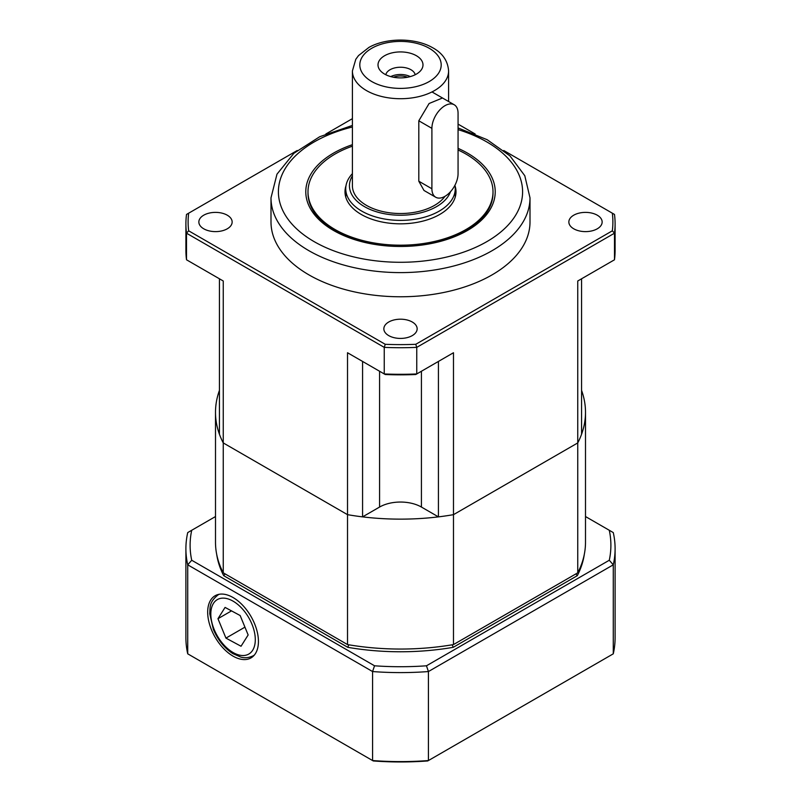 <?xml version="1.0" encoding="UTF-8"?>
<svg xmlns="http://www.w3.org/2000/svg" width="801" height="801" viewBox="0 0 801 801"><rect width="100%" height="100%" fill="white"/><g stroke="black" fill="none" stroke-linecap="round" stroke-linejoin="round"><path stroke-width="1.2" d="M581.576 390.427A185.001 106.813 180 0 1 585.501 412.335L585.501 542.237A185.001 106.813 180 0 1 577.751 572.825L577.751 442.923L453.486 514.663L453.486 644.575A185.001 106.813 180 0 1 347.514 644.575L347.514 514.663L223.249 442.923L223.249 572.825A185.001 106.813 180 0 1 215.499 542.237L215.499 412.335A185.001 106.813 180 0 1 219.424 390.427M347.514 644.575L223.249 572.825M577.751 572.825L453.486 644.575M585.501 412.335A185.001 106.813 180 0 1 577.751 442.923L577.751 280.991L614.487 259.784L614.487 233.201L416.75 347.364L416.75 373.947L453.486 352.74L453.486 514.663A185.001 106.813 180 0 1 347.514 514.663L347.514 352.74L384.25 373.947L384.25 347.364L186.513 233.201L186.513 259.784L223.249 280.991L223.249 442.923A185.001 106.813 180 0 1 215.499 412.335M233.051 656.129A35.895 20.726 -120 0 0 251.374 657.681A35.895 20.726 -120 0 0 251.003 616.47A35.895 20.726 -120 0 0 215.489 595.533A35.895 20.726 -120 0 0 209.512 624.159A35.895 20.726 -120 0 0 233.051 656.129M427.734 760.95A213.126 123.044 180 0 1 373.266 760.95L372.575 760.549L372.575 671.548L187.724 564.825L187.724 653.826L372.575 760.549A214.598 123.905 0 0 0 428.425 760.549L613.276 653.826L613.276 564.825L428.425 671.548L428.425 760.549L427.734 760.95M215.499 516.545L191.719 530.272A210.383 121.462 0 0 0 191.719 560.249L374.538 665.791A210.383 121.462 0 0 0 426.462 665.791L609.281 560.249A210.383 121.462 0 0 0 609.281 530.272L585.501 516.545M584.319 554.312A184.48 106.513 180 0 1 577.291 575.689L453.206 647.328A184.48 106.513 180 0 1 347.794 647.328L223.709 575.689A184.48 106.513 180 0 1 216.681 554.312M426.462 665.791A2426.159 1980.943 60 0 0 428.425 671.548A214.598 123.905 180 0 1 372.575 671.548A2426.159 1980.943 120 0 0 374.538 665.791M609.281 530.272L613.276 532.585A214.598 123.905 180 0 1 615.098 548.705A214.598 123.905 180 0 1 613.276 564.825A2426.159 1980.943 -120 0 0 609.281 560.249M613.276 653.826A214.598 123.905 0 0 0 615.098 637.706L615.098 548.705M191.719 560.249A2426.159 1980.943 -60 0 0 187.724 564.825A214.598 123.905 180 0 1 185.902 548.705A214.598 123.905 180 0 1 187.724 532.585L191.719 530.272M185.902 548.705L185.902 637.706A214.598 123.905 0 0 0 187.724 653.826M577.291 575.689A2829.022 2309.884 60 0 0 575.879 573.906M453.206 647.328A2829.022 2309.884 -120 0 1 452.205 644.795M347.794 647.328A2829.022 2309.884 -60 0 0 348.795 644.795M223.709 575.689A2829.022 2309.884 120 0 1 225.121 573.906M352.4 146.172A92.505 53.407 0 0 0 307.995 191.789L307.995 193.061A92.505 53.407 0 0 0 335.088 230.828A92.505 53.407 0 0 0 435.894 242.403A92.505 53.407 0 0 0 493.005 193.061L493.005 191.789A92.505 53.407 0 0 0 458.062 149.987M458.062 148.355A94.718 54.688 180 0 1 471.759 227.824A94.718 54.688 180 0 1 333.526 230.458A94.718 54.688 180 0 1 352.4 144.681M573.726 228.796A16.651 9.612 0 0 0 591.879 230.888A16.651 9.612 0 0 0 602.152 222.007A16.651 9.612 0 0 0 585.501 212.385A16.651 9.612 0 0 0 568.85 222.007A16.651 9.612 0 0 0 573.726 228.796M203.724 228.796A16.651 9.612 0 0 0 221.867 230.888A16.651 9.612 0 0 0 232.15 222.007A16.651 9.612 0 0 0 215.499 212.385A16.651 9.612 0 0 0 198.848 222.007A16.651 9.612 0 0 0 203.724 228.796M388.725 335.609A16.651 9.612 0 0 0 406.868 337.692A16.651 9.612 0 0 0 417.151 328.81A16.651 9.612 0 0 0 400.5 319.199A16.651 9.612 0 0 0 383.849 328.81A16.651 9.612 0 0 0 388.725 335.609M270.998 197.837L270.998 222.007A129.502 74.763 0 0 0 400.5 296.77A129.502 74.763 0 0 0 530.002 222.007L530.002 197.837A129.502 74.763 180 0 1 450.062 266.913A129.502 74.763 180 0 1 308.926 250.703A129.502 74.763 180 0 1 270.998 197.837L276.976 174.167L293.877 153.301L319.749 136.711L352.4 125.427M379.574 371.243L379.574 507.053L362.573 516.875A185.001 106.813 180 0 1 347.514 514.663L223.249 442.923A185.001 106.813 180 0 1 219.424 434.232L219.424 278.788M581.576 278.788L581.576 434.232A185.001 106.813 180 0 1 577.751 442.923L453.486 514.663A185.001 106.813 180 0 1 438.427 516.875L421.426 507.053A29.597 17.091 180 0 0 379.574 507.053M362.573 516.875L362.573 361.431M438.427 361.431L438.427 516.875M352.4 118.658L325.867 133.977M297.231 150.508L188.666 213.186A212.385 122.623 0 0 0 188.666 230.818L385.241 344.3A212.385 122.623 0 0 0 415.759 344.3L612.334 230.818A212.385 122.623 0 0 0 612.334 213.186L503.769 150.508M475.133 133.977L458.062 124.125M188.666 230.818L186.513 233.201A214.598 123.905 180 0 1 185.902 223.819A214.598 123.905 180 0 1 186.513 214.438L188.666 213.186M185.902 223.819L185.902 250.403A214.598 123.905 0 0 0 186.513 259.784M612.334 213.186L614.487 214.438A214.598 123.905 180 0 1 615.098 223.819A214.598 123.905 180 0 1 614.487 233.201L612.334 230.818M614.487 259.784A214.598 123.905 0 0 0 615.098 250.403L615.098 223.819M415.759 344.3L416.75 347.364A214.598 123.905 180 0 1 384.25 347.364L385.241 344.3M384.25 373.947A214.598 123.905 0 0 0 416.75 373.947L415.759 374.518A212.385 122.623 180 0 1 385.241 374.518L384.25 373.947M223.249 280.991L221.997 280.27M579.003 280.27L577.751 280.991M453.486 352.74L449.091 355.274M351.909 355.274L347.514 352.74M415.188 74.743A14.798 8.541 0 0 0 400.5 67.234A14.798 8.541 0 0 0 385.812 74.743M384.6 74.082A22.488 12.986 180 0 1 379.964 70.208A22.488 12.986 180 0 1 400.5 51.925A22.488 12.986 180 0 1 421.036 70.208A22.488 12.986 180 0 1 384.6 74.082M352.4 175.86A51.064 29.477 0 0 0 386.733 214.137A51.064 29.477 0 0 0 450.502 191.719M454.928 185.281A54.758 31.619 180 0 1 455.258 188.766A54.758 31.619 180 0 1 400.5 220.385A54.758 31.619 180 0 1 345.742 188.766A54.758 31.619 180 0 1 352.4 173.657M407.479 77.246A12.205 7.049 0 0 0 393.521 77.246M410.252 76.606A14.798 8.541 0 0 0 390.748 76.606M444.976 196.325A48.1 27.775 180 0 1 391.168 212.996A48.1 27.775 180 0 1 352.4 185.752L352.4 70.949L355.794 59.284L358.528 55.569L368.961 47.399C385.952 37.747 414.558 37.507 432.24 47.499C442.372 52.866 447.829 60.686 448.6 70.949A48.1 27.775 180 0 1 418.903 96.601A48.1 27.775 180 0 1 366.488 90.583A48.1 27.775 180 0 1 352.4 70.949M442.482 97.992L429.106 103.499L418.813 120.791L418.813 181.216L423.979 190.458L435.724 197.236A18.503 10.683 120 0 0 449.982 192.28A18.503 10.683 120 0 0 458.062 173.667L458.062 113.241A18.503 10.683 120 0 0 454.227 104.771A18.503 10.683 120 0 0 439.969 109.727A18.503 10.683 120 0 0 431.899 128.35L431.899 188.766A18.503 10.683 120 0 0 435.724 197.236M345.982 185.782A55.499 32.04 0 0 0 345.001 191.789A55.499 32.04 0 0 0 349.887 204.946A55.499 32.04 0 0 0 412.155 223.119A55.499 32.04 0 0 0 455.999 191.789A55.499 32.04 0 0 0 455.018 185.782M307.995 191.789A92.505 53.407 0 0 0 316.155 213.717A92.505 53.407 0 0 0 419.914 244.005A92.505 53.407 0 0 0 493.005 191.789M225.942 638.117L241.041 646.247L248.15 634.963L240.16 615.538L225.071 607.408L217.962 618.702L225.942 638.117L244.936 627.153M231.499 610.883L217.962 618.702M352.4 126.999A122.102 70.498 0 0 0 314.162 241.642A122.102 70.498 0 0 0 498.572 233.782A122.102 70.498 0 0 0 458.062 129.622M421.426 371.243L421.426 507.053M371.724 81.522A40.701 23.499 0 0 0 439.809 70.989A40.701 23.499 0 0 0 389.967 42.213A40.701 23.499 0 0 0 371.724 81.522M431.899 188.766L418.813 181.216M431.899 128.35L418.813 120.791M254.408 654.998A35.154 20.295 60 0 1 253.246 655.759C246.548 659.023 241.602 657.291 240.831 657.11L232.731 653.546C224.35 648.019 217.892 639.979 213.376 629.406L209.752 613.746C210.232 607.298 208.891 602.302 218.092 594.873A35.154 20.295 60 0 1 219.344 594.252M214.177 629.506A31.449 18.163 -120 0 0 252.675 650.242A31.449 18.163 -120 0 0 232.31 600.73A31.449 18.163 -120 0 0 214.177 629.506M458.062 127.93L487.188 139.714L510.007 155.925L524.795 175.729L530.002 197.837M345.742 188.766L345.742 197.006M455.258 188.766L455.258 197.006M448.6 70.949L448.6 101.527M454.227 104.771L431.999 91.935M253.246 655.759L254.257 655.178M218.092 594.873L219.104 594.292"/></g></svg>
